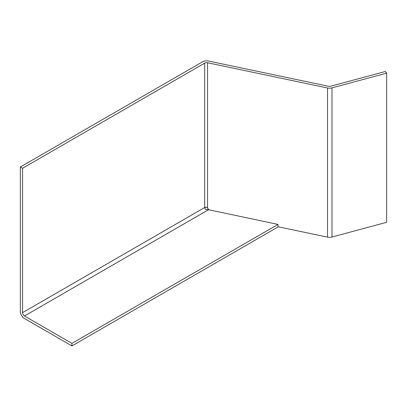 <?xml version="1.0" encoding="UTF-8"?>
<svg xmlns="http://www.w3.org/2000/svg" width="407" height="407" viewBox="0 0 407 407"><rect width="100%" height="100%" fill="white"/><g stroke="black" fill="none" stroke-linecap="round" stroke-linejoin="round"><path stroke-width="0.61" d="M209.157 209.936L207.539 208.201L207.539 62.764L327.508 87.978A5.856 3.383 180 0 0 331.985 87.861L331.985 237.022A5.856 3.383 180 0 1 327.508 237.133L278.001 226.735M207.539 62.764A2.717 1.572 180 0 0 204.685 63.131L22.568 168.274L20.35 166.992L202.467 61.849A5.856 3.383 180 0 1 208.608 61.065L328.581 86.274A2.717 1.572 0 0 0 330.657 86.223L385.322 71.505L386.65 73.148L386.65 222.303L331.985 237.022M386.65 73.148L331.985 87.861M278.001 224.405L71.937 343.376L71.937 345.935L278.001 226.964L278.001 224.405L208.247 209.676L205.957 209.539C205.042 209.295 204.757 208.71 205.103 207.774L204.685 207.509L205.128 207.733C205.759 206.97 206.41 206.929 207.077 207.601L207.539 208.201M22.568 168.274L22.568 312.652A2.717 1.572 -120 0 0 24.491 315.985L208.435 209.783M20.35 166.992L20.35 311.37A5.856 3.383 -120 0 0 24.491 318.544L71.937 345.935M71.937 343.376L24.491 315.985M327.508 237.133L327.508 87.978M204.685 63.131L204.685 207.509L22.568 312.652"/></g></svg>

